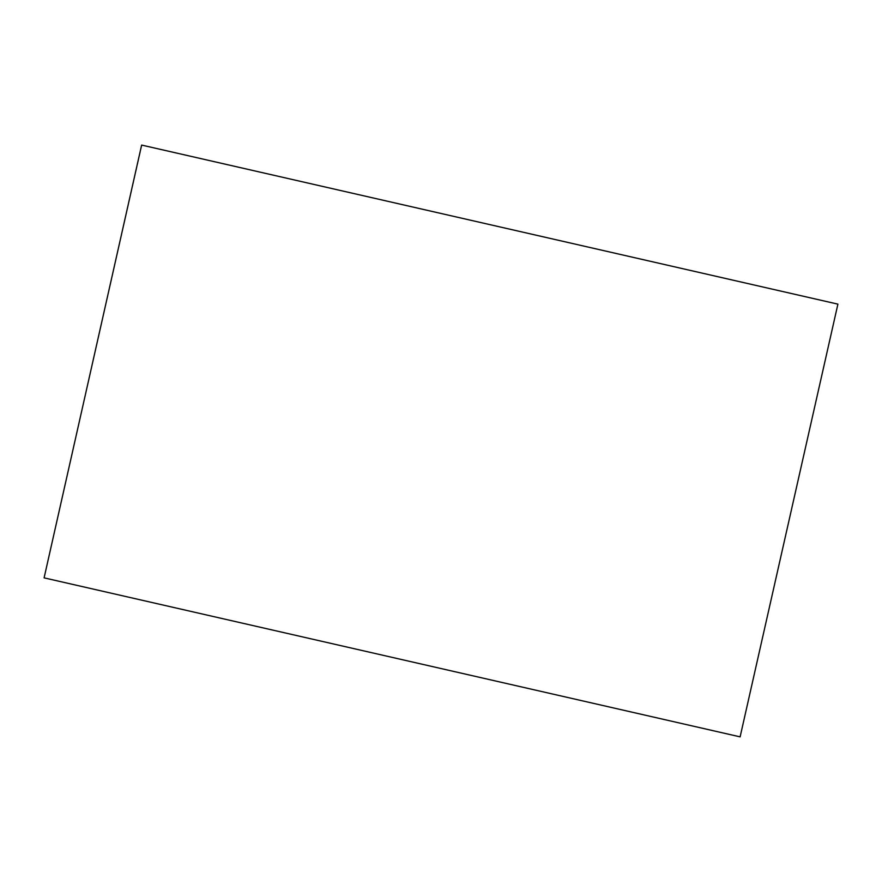 <?xml version="1.0" encoding="UTF-8"?>
<svg xmlns="http://www.w3.org/2000/svg" width="882" height="882" viewBox="0 0 882 882"><rect width="100%" height="100%" fill="white"/><g stroke="black" fill="none" stroke-linecap="round" stroke-linejoin="round"><path stroke-width="0.66" stroke-dasharray="4.41 3.31" d="M44.1 577.864L141.881 145.133M740.362 736.922L44.354 577.919"/><path stroke-width="1.32" d="M740.119 736.867L837.9 304.136L740.119 736.867L44.1 577.864L141.638 145.078L837.9 304.136M837.646 304.081L141.638 145.078"/></g></svg>
